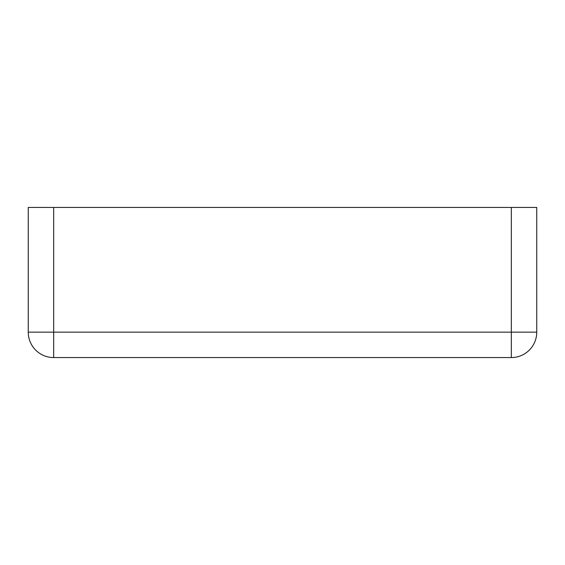 <?xml version="1.0" encoding="UTF-8"?>
<svg xmlns="http://www.w3.org/2000/svg" width="565" height="565" viewBox="0 0 565 565"><rect width="100%" height="100%" fill="white"/><g stroke="black" fill="none" stroke-linecap="round" stroke-linejoin="round"><path stroke-width="0.85" d="M53.675 207.433L28.25 207.433L28.25 332.142A25.425 25.425 0 0 0 53.675 357.567L511.325 357.567A25.425 25.425 0 0 0 536.75 332.142A25.425 25.425 0 0 1 511.325 357.567L511.325 332.142L536.75 332.142L536.75 207.433L511.325 207.433L511.325 332.142L53.675 332.142L53.675 357.567A25.425 25.425 0 0 1 28.25 332.142L53.675 332.142L53.675 207.433L511.325 207.433"/></g></svg>
